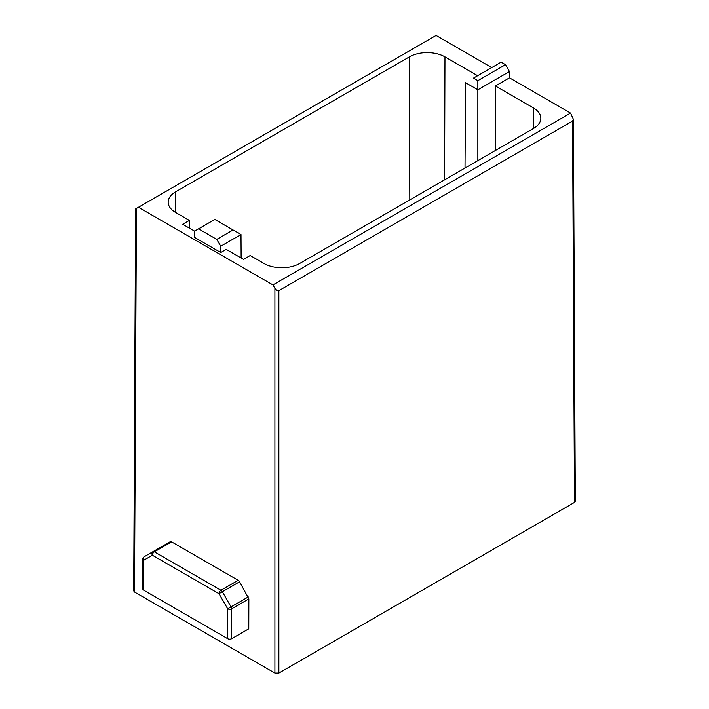 <?xml version="1.0" encoding="UTF-8"?>
<svg xmlns="http://www.w3.org/2000/svg" width="709" height="709" viewBox="0 0 709 709"><rect width="100%" height="100%" fill="white"/><g stroke="black" fill="none" stroke-linecap="round" stroke-linejoin="round"><path stroke-width="1.06" d="M272.93 284.921L570.55 113.094L573.368 119.263L572.553 121.088L278.867 290.646C277.547 291.133 276.226 290.362 274.906 288.35L272.93 284.921L138.45 207.276L135.632 208.898L436.07 35.45L491.709 67.577M220.747 246.236L216.777 239.376L233.057 229.973L214.836 219.453L194.585 231.125L214.836 219.435L240.998 234.546L220.747 246.236L220.765 252.519L226.206 249.382L243.506 259.37L250.188 255.515L264.032 263.509A25.169 14.534 180 0 0 299.623 263.509L533.452 128.506A25.169 14.534 180 0 0 540.825 118.27A25.169 14.534 180 0 0 533.452 107.954L495.387 85.975L509.487 77.839L570.55 113.094M220.765 252.519L194.567 237.4L194.585 231.125L182.7 224.266L189.383 220.41L175.548 212.416A25.169 14.534 180 0 1 168.175 202.18A25.169 14.534 180 0 1 175.548 191.864L409.377 56.871A25.169 14.534 180 0 1 444.968 56.871L477.609 75.712M436.07 35.45L138.45 207.276M278.867 290.646L278.867 673.08L274.906 673.08L274.906 288.35M573.368 119.263L575.309 501.254L574.485 502.397L572.553 121.088M136.456 208.419L134.515 592.024L133.691 590.872L135.632 208.898M143.661 558.001A2.801 1.613 60 0 1 144.237 556.725L170.204 541.729L171.605 541.871L238.18 580.308L239.58 581.788L248.859 598.875L248.779 628.794L231.657 638.685A2.801 1.613 180 0 1 227.695 638.685L143.661 590.163A2.801 1.613 180 0 1 142.837 589.019L142.837 559.144A2.801 1.613 0 0 0 143.661 560.287L143.661 590.163M134.515 592.024L274.906 673.08M278.867 673.08L574.485 502.397M171.605 541.871L154.367 551.824A2.801 1.613 60 0 0 152.967 551.682L144.237 556.725A2.801 2.287 60 0 0 143.661 560.287L152.391 555.244A2.801 2.287 60 0 1 152.967 551.682L170.204 541.729M239.58 581.788L218.966 593.69L152.391 555.244A2.801 1.613 120 0 1 154.367 551.824L220.951 590.26L238.18 580.308M248.859 598.875L231.657 608.809A2.801 1.613 60 0 0 231.072 606.86L227.695 608.809L218.966 593.69A2.801 1.613 120 0 1 220.951 590.26A2.801 1.613 60 0 1 222.342 591.74L231.072 606.86L248.283 596.925M505.499 64.687L501.121 62.162L473.47 78.123L477.848 80.658L505.499 64.687L509.47 71.547L477.848 89.804L465.529 82.687L465.015 168.024M473.47 78.123L501.121 62.162M477.848 80.658L477.848 160.606M509.47 71.547L509.487 77.839M495.387 85.975L495.387 150.485M233.057 229.973L240.998 234.546L241.14 258.005M189.383 220.41L189.436 228.156M216.777 239.376L198.555 228.856M227.695 638.685L227.695 608.809A2.801 1.613 180 0 0 231.657 608.809L231.657 638.685M444.968 56.871L444.596 179.811M533.452 107.954L533.39 128.542M175.548 191.864L175.61 212.452M409.377 56.871L409.802 199.894M144.237 556.725A2.801 2.801 0 0 0 142.837 559.144"/></g></svg>
